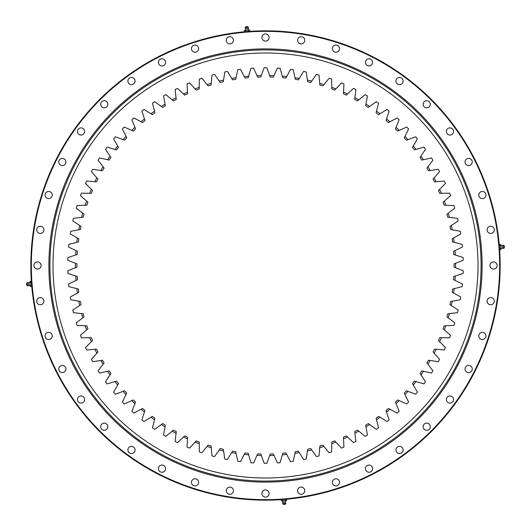 <?xml version="1.0" encoding="UTF-8"?>
<svg xmlns="http://www.w3.org/2000/svg" width="531" height="531" viewBox="0 0 531 531"><rect width="100%" height="100%" fill="white"/><g stroke="black" fill="none" stroke-linecap="round" stroke-linejoin="round"><path stroke-width="0.8" d="M265.5 463.278A197.778 197.778 0 0 1 264.153 463.271L261.338 455.545A190.091 190.091 0 0 1 256.958 455.399L253.632 462.919A197.778 197.778 0 0 1 250.944 462.74L248.654 454.841A190.091 190.091 0 0 1 244.293 454.403L240.477 461.685A197.778 197.778 0 0 1 237.808 461.326L236.049 453.295A190.091 190.091 0 0 1 231.722 452.565L227.427 459.58A197.778 197.778 0 0 1 224.786 459.043L223.571 450.912A190.091 190.091 0 0 1 219.303 449.89L214.551 456.6A197.778 197.778 0 0 1 211.949 455.89L211.278 447.693A190.091 190.091 0 0 1 207.09 446.392L201.899 452.77A197.778 197.778 0 0 1 199.357 451.888L199.231 443.664A190.091 190.091 0 0 1 195.136 442.091L189.534 448.104A197.778 197.778 0 0 1 187.051 447.056L187.483 438.845A190.091 190.091 0 0 1 183.5 436.993L177.507 442.622A197.778 197.778 0 0 1 175.104 441.407L176.073 433.243A190.091 190.091 0 0 1 172.23 431.132L165.871 436.349A197.778 197.778 0 0 1 163.555 434.975L165.075 426.897A190.091 190.091 0 0 1 161.371 424.534L154.68 429.313A197.778 197.778 0 0 1 152.463 427.787L154.514 419.829A190.091 190.091 0 0 1 150.983 417.227L143.987 421.548A197.778 197.778 0 0 1 141.877 419.875L144.459 412.069A190.091 190.091 0 0 1 141.107 409.235L133.839 413.078A197.778 197.778 0 0 1 131.841 411.273L134.934 403.66A190.091 190.091 0 0 1 131.781 400.606L124.274 403.958A197.778 197.778 0 0 1 122.402 402.02L126 394.626A190.091 190.091 0 0 1 123.059 391.374L115.34 394.214A197.778 197.778 0 0 1 113.601 392.157L117.69 385.021A190.091 190.091 0 0 1 114.968 381.577L107.076 383.9A197.778 197.778 0 0 1 105.483 381.729L110.036 374.886A190.091 190.091 0 0 1 107.547 371.269L99.523 373.054A197.778 197.778 0 0 1 98.076 370.784L103.074 364.253A190.091 190.091 0 0 1 100.837 360.476L92.713 361.724A197.778 197.778 0 0 1 91.418 359.368L96.841 353.188A190.091 190.091 0 0 1 94.863 349.272L86.672 349.969A197.778 197.778 0 0 1 85.537 347.526L91.359 341.725A190.091 190.091 0 0 1 89.646 337.683L81.429 337.835A197.778 197.778 0 0 1 80.46 335.326L86.659 329.924A190.091 190.091 0 0 1 85.219 325.775L77.008 325.384A197.778 197.778 0 0 1 76.212 322.808L82.756 317.837A190.091 190.091 0 0 1 81.595 313.602L73.431 312.659A197.778 197.778 0 0 1 72.807 310.038L79.67 305.511A190.091 190.091 0 0 1 78.794 301.21L70.709 299.723A197.778 197.778 0 0 1 70.258 297.068L77.413 293.012A190.091 190.091 0 0 1 76.822 288.658L68.857 286.634A197.778 197.778 0 0 1 68.585 283.959L75.993 280.388A190.091 190.091 0 0 1 75.701 276.007L67.882 273.452A197.778 197.778 0 0 1 67.795 270.764L75.422 267.697A190.091 190.091 0 0 1 75.422 263.303L67.795 260.236A197.778 197.778 0 0 1 67.882 257.548L75.701 254.993A190.091 190.091 0 0 1 75.993 250.612L68.585 247.041A197.778 197.778 0 0 1 68.857 244.366L76.822 242.342A190.091 190.091 0 0 1 77.413 237.988L70.258 233.932A197.778 197.778 0 0 1 70.709 231.277L78.794 229.79A190.091 190.091 0 0 1 79.67 225.489L72.8 220.962A197.778 197.778 0 0 1 73.431 218.341L81.595 217.398A190.091 190.091 0 0 1 82.756 213.163L76.212 208.192A197.778 197.778 0 0 1 77.008 205.616L85.219 205.225A190.091 190.091 0 0 1 86.659 201.076L80.46 195.673A197.778 197.778 0 0 1 81.429 193.165L89.646 193.317A190.091 190.091 0 0 1 91.359 189.275L85.537 183.474A197.778 197.778 0 0 1 86.672 181.031L94.863 181.728A190.091 190.091 0 0 1 96.841 177.812L91.418 171.632A197.778 197.778 0 0 1 92.713 169.276L100.837 170.524A190.091 190.091 0 0 1 103.074 166.747L98.076 160.216A197.778 197.778 0 0 1 99.523 157.946L107.547 159.731A190.091 190.091 0 0 1 110.036 156.114L105.483 149.271A197.778 197.778 0 0 1 107.076 147.1L114.968 149.423A190.091 190.091 0 0 1 117.69 145.979L113.601 138.843A197.778 197.778 0 0 1 115.34 136.786L123.059 139.626A190.091 190.091 0 0 1 126 136.374L122.402 128.98A197.778 197.778 0 0 1 124.274 127.042L131.781 130.394A190.091 190.091 0 0 1 134.934 127.34L131.841 119.727A197.778 197.778 0 0 1 133.839 117.922L141.107 121.765A190.091 190.091 0 0 1 144.459 118.931L141.877 111.125A197.778 197.778 0 0 1 143.987 109.452L150.983 113.773A190.091 190.091 0 0 1 154.514 111.171L152.463 103.213A197.778 197.778 0 0 1 154.68 101.686L161.371 106.465A190.091 190.091 0 0 1 165.075 104.103L163.555 96.025A197.778 197.778 0 0 1 165.871 94.651L172.23 99.868A190.091 190.091 0 0 1 176.073 97.757L175.104 89.593A197.778 197.778 0 0 1 177.507 88.378L183.5 94.007A190.091 190.091 0 0 1 187.483 92.155L187.051 83.944A197.778 197.778 0 0 1 189.534 82.896L195.136 88.909A190.091 190.091 0 0 1 199.231 87.336L199.351 79.112A197.778 197.778 0 0 1 201.899 78.23L207.09 84.608A190.091 190.091 0 0 1 211.278 83.307L211.949 75.11A197.778 197.778 0 0 1 214.551 74.4L219.303 81.11A190.091 190.091 0 0 1 223.571 80.088L224.786 71.957A197.778 197.778 0 0 1 227.427 71.419L231.722 78.435A190.091 190.091 0 0 1 236.049 77.705L237.808 69.674A197.778 197.778 0 0 1 240.477 69.315L244.293 76.597A190.091 190.091 0 0 1 248.654 76.159L250.944 68.26A197.778 197.778 0 0 1 253.632 68.081L256.958 75.601A190.091 190.091 0 0 1 261.338 75.455L264.153 67.729A197.778 197.778 0 0 1 266.847 67.729L269.662 75.455A190.091 190.091 0 0 1 274.042 75.601L277.368 68.081A197.778 197.778 0 0 1 280.056 68.26L282.346 76.159A190.091 190.091 0 0 1 286.707 76.597L290.523 69.315A197.778 197.778 0 0 1 293.192 69.674L294.951 77.705A190.091 190.091 0 0 1 299.278 78.435L303.573 71.419A197.778 197.778 0 0 1 306.214 71.957L307.429 80.088A190.091 190.091 0 0 1 311.697 81.11L316.449 74.4A197.778 197.778 0 0 1 319.051 75.11L319.722 83.307A190.091 190.091 0 0 1 323.91 84.608L329.101 78.23A197.778 197.778 0 0 1 331.643 79.112L331.769 87.336A190.091 190.091 0 0 1 335.864 88.909L341.466 82.896A197.778 197.778 0 0 1 343.949 83.944L343.517 92.155A190.091 190.091 0 0 1 347.5 94.007L353.493 88.378A197.778 197.778 0 0 1 355.896 89.593L354.927 97.757A190.091 190.091 0 0 1 358.77 99.868L365.129 94.651A197.778 197.778 0 0 1 367.445 96.025L365.925 104.103A190.091 190.091 0 0 1 369.629 106.465L376.32 101.686A197.778 197.778 0 0 1 378.537 103.213L376.486 111.171A190.091 190.091 0 0 1 380.017 113.773L387.013 109.452A197.778 197.778 0 0 1 389.123 111.125L386.541 118.931A190.091 190.091 0 0 1 389.893 121.765L397.161 117.922A197.778 197.778 0 0 1 399.159 119.727L396.066 127.34A190.091 190.091 0 0 1 399.219 130.394L406.726 127.042A197.778 197.778 0 0 1 408.598 128.98L405 136.374A190.091 190.091 0 0 1 407.941 139.626L415.66 136.786A197.778 197.778 0 0 1 417.399 138.843L413.31 145.979A190.091 190.091 0 0 1 416.032 149.423L423.924 147.1A197.778 197.778 0 0 1 425.517 149.271L420.964 156.114A190.091 190.091 0 0 1 423.453 159.731L431.477 157.946A197.778 197.778 0 0 1 432.924 160.216L427.926 166.747A190.091 190.091 0 0 1 430.163 170.524L438.287 169.276A197.778 197.778 0 0 1 439.582 171.632L434.159 177.812A190.091 190.091 0 0 1 436.137 181.728L444.328 181.031A197.778 197.778 0 0 1 445.463 183.474L439.641 189.275A190.091 190.091 0 0 1 441.354 193.317L449.571 193.165A197.778 197.778 0 0 1 450.54 195.673L444.341 201.076A190.091 190.091 0 0 1 445.781 205.225L453.992 205.616A197.778 197.778 0 0 1 454.788 208.192L448.244 213.163A190.091 190.091 0 0 1 449.405 217.398L457.569 218.341A197.778 197.778 0 0 1 458.193 220.962L451.33 225.489A190.091 190.091 0 0 1 452.206 229.79L460.291 231.277A197.778 197.778 0 0 1 460.742 233.932L453.587 237.988A190.091 190.091 0 0 1 454.178 242.342L462.143 244.366A197.778 197.778 0 0 1 462.415 247.041L455.007 250.612A190.091 190.091 0 0 1 455.299 254.993L463.118 257.548A197.778 197.778 0 0 1 463.205 260.236L455.578 263.303A190.091 190.091 0 0 1 455.578 267.697L463.205 270.764A197.778 197.778 0 0 1 463.118 273.452L455.299 276.007A190.091 190.091 0 0 1 455.007 280.388L462.415 283.959A197.778 197.778 0 0 1 462.143 286.634L454.178 288.658A190.091 190.091 0 0 1 453.587 293.012L460.742 297.068A197.778 197.778 0 0 1 460.291 299.723L452.206 301.21A190.091 190.091 0 0 1 451.33 305.511L458.2 310.038A197.778 197.778 0 0 1 457.569 312.659L449.405 313.602A190.091 190.091 0 0 1 448.244 317.837L454.788 322.808A197.778 197.778 0 0 1 453.992 325.384L445.781 325.775A190.091 190.091 0 0 1 444.341 329.924L450.54 335.326A197.778 197.778 0 0 1 449.571 337.835L441.354 337.683A190.091 190.091 0 0 1 439.641 341.725L445.463 347.526A197.778 197.778 0 0 1 444.328 349.969L436.137 349.272A190.091 190.091 0 0 1 434.159 353.188L439.582 359.368A197.778 197.778 0 0 1 438.287 361.724L430.163 360.476A190.091 190.091 0 0 1 427.926 364.253L432.924 370.784A197.778 197.778 0 0 1 431.477 373.054L423.453 371.269A190.091 190.091 0 0 1 420.964 374.886L425.517 381.729A197.778 197.778 0 0 1 423.924 383.9L416.032 381.577A190.091 190.091 0 0 1 413.31 385.021L417.399 392.157A197.778 197.778 0 0 1 415.66 394.214L407.941 391.374A190.091 190.091 0 0 1 405 394.626L408.598 402.02A197.778 197.778 0 0 1 406.726 403.958L399.219 400.606A190.091 190.091 0 0 1 396.066 403.66L399.159 411.273A197.778 197.778 0 0 1 397.161 413.078L389.893 409.235A190.091 190.091 0 0 1 386.541 412.069L389.123 419.875A197.778 197.778 0 0 1 387.013 421.548L380.017 417.227A190.091 190.091 0 0 1 376.486 419.829L378.537 427.787A197.778 197.778 0 0 1 376.32 429.313L369.629 424.534A190.091 190.091 0 0 1 365.925 426.897L367.445 434.975A197.778 197.778 0 0 1 365.129 436.349L358.77 431.132A190.091 190.091 0 0 1 354.927 433.243L355.896 441.407A197.778 197.778 0 0 1 353.493 442.622L347.5 436.993A190.091 190.091 0 0 1 343.517 438.845L343.949 447.056A197.778 197.778 0 0 1 341.466 448.104L335.864 442.091A190.091 190.091 0 0 1 331.769 443.664L331.649 451.888A197.778 197.778 0 0 1 329.101 452.77L323.91 446.392A190.091 190.091 0 0 1 319.722 447.693L319.051 455.89A197.778 197.778 0 0 1 316.449 456.6L311.697 449.89A190.091 190.091 0 0 1 307.429 450.912L306.214 459.043A197.778 197.778 0 0 1 303.573 459.58L299.278 452.565A190.091 190.091 0 0 1 294.951 453.295L293.192 461.326A197.778 197.778 0 0 1 290.523 461.685L286.707 454.403A190.091 190.091 0 0 1 282.346 454.841L280.056 462.74A197.778 197.778 0 0 1 277.368 462.919L274.042 455.399A190.091 190.091 0 0 1 269.662 455.545L266.847 463.271A197.778 197.778 0 0 1 265.5 463.278M75.422 263.303L76.955 263.92A188.551 188.551 0 0 0 76.955 267.08L75.422 267.697M75.701 276.007L77.267 276.518A188.551 188.551 0 0 0 77.48 279.671L75.993 280.388M76.822 288.658L78.422 289.07A188.551 188.551 0 0 0 78.847 292.196L77.413 293.012M78.794 301.21L80.413 301.508A188.551 188.551 0 0 0 81.044 304.602L79.67 305.511M81.595 313.602L83.234 313.794A188.551 188.551 0 0 0 84.071 316.834L82.756 317.837M85.219 325.775L86.865 325.855A188.551 188.551 0 0 0 87.9 328.842L86.659 329.924M89.646 337.683L91.299 337.656A188.551 188.551 0 0 0 92.533 340.557L91.359 341.725M94.863 349.272L96.509 349.126A188.551 188.551 0 0 0 97.93 351.947L96.841 353.188M100.837 360.476L102.47 360.23A188.551 188.551 0 0 0 104.076 362.945L103.074 364.253M123.059 391.374L124.606 390.803A188.551 188.551 0 0 0 126.723 393.146L126 394.626M114.968 381.577L116.548 381.112A188.551 188.551 0 0 0 118.506 383.588L117.69 385.021M107.547 371.269L109.16 370.903A188.551 188.551 0 0 0 110.946 373.512L110.036 374.886M150.983 417.227L152.384 416.357A188.551 188.551 0 0 0 154.926 418.229L154.514 419.829M131.781 400.606L133.288 399.936A188.551 188.551 0 0 0 135.558 402.126L134.934 403.66M141.107 409.235L142.56 408.465A188.551 188.551 0 0 0 144.976 410.503L144.459 412.069M161.371 424.534L162.718 423.579A188.551 188.551 0 0 0 165.373 425.271L165.075 426.897M172.23 431.132L173.504 430.09A188.551 188.551 0 0 0 176.272 431.603L176.073 433.243M183.5 436.993L184.702 435.865A188.551 188.551 0 0 0 187.562 437.192L187.483 438.845M195.136 442.091L196.264 440.883A188.551 188.551 0 0 0 199.205 442.018L199.231 443.664M207.09 446.392L208.132 445.117A188.551 188.551 0 0 0 211.146 446.047L211.278 447.693M219.303 449.89L220.259 448.542A188.551 188.551 0 0 0 223.325 449.279L223.571 450.912M231.722 452.565L232.585 451.158A188.551 188.551 0 0 0 235.698 451.682L236.049 453.295M244.293 454.403L245.056 452.943A188.551 188.551 0 0 0 248.196 453.262L248.654 454.841M261.338 75.455L260.774 77.008A188.551 188.551 0 0 0 257.621 77.108L256.958 75.601M248.654 76.159L248.196 77.738A188.551 188.551 0 0 0 245.056 78.057L244.293 76.597M236.049 77.705L235.698 79.318A188.551 188.551 0 0 0 232.585 79.842L231.722 78.435M223.571 80.088L223.325 81.721A188.551 188.551 0 0 0 220.259 82.458L219.303 81.11M211.278 83.307L211.146 84.953A188.551 188.551 0 0 0 208.132 85.883L207.09 84.608M199.231 87.336L199.205 88.982A188.551 188.551 0 0 0 196.264 90.117L195.136 88.909M187.483 92.155L187.562 93.808A188.551 188.551 0 0 0 184.702 95.135L183.5 94.007M176.073 97.757L176.272 99.397A188.551 188.551 0 0 0 173.504 100.91L172.23 99.868M165.075 104.103L165.373 105.729A188.551 188.551 0 0 0 162.718 107.421L161.371 106.465M134.934 127.34L135.558 128.874A188.551 188.551 0 0 0 133.288 131.064L131.781 130.394M144.459 118.931L144.976 120.497A188.551 188.551 0 0 0 142.56 122.535L141.107 121.765M154.514 111.171L154.926 112.771A188.551 188.551 0 0 0 152.384 114.643L150.983 113.773M110.036 156.114L110.946 157.488A188.551 188.551 0 0 0 109.16 160.096L107.547 159.731M126 136.374L126.723 137.854A188.551 188.551 0 0 0 124.606 140.197L123.059 139.626M117.69 145.979L118.506 147.412A188.551 188.551 0 0 0 116.548 149.888L114.968 149.423M103.074 166.747L104.076 168.055A188.551 188.551 0 0 0 102.47 170.77L100.837 170.524M96.841 177.812L97.93 179.053A188.551 188.551 0 0 0 96.509 181.874L94.863 181.728M91.359 189.275L92.527 190.443A188.551 188.551 0 0 0 91.299 193.344L89.646 193.317M86.659 201.076L87.9 202.158A188.551 188.551 0 0 0 86.865 205.145L85.219 205.225M82.756 213.163L84.071 214.166A188.551 188.551 0 0 0 83.234 217.206L81.595 217.398M79.67 225.489L81.044 226.398A188.551 188.551 0 0 0 80.413 229.492L78.794 229.79M77.413 237.988L78.847 238.804A188.551 188.551 0 0 0 78.422 241.93L76.822 242.342M75.993 250.612L77.48 251.329A188.551 188.551 0 0 0 77.267 254.482L75.701 254.993M455.299 254.993L453.733 254.482A188.551 188.551 0 0 0 453.52 251.329L455.007 250.612M454.178 242.342L452.578 241.93A188.551 188.551 0 0 0 452.153 238.804L453.587 237.988M452.206 229.79L450.587 229.492A188.551 188.551 0 0 0 449.956 226.398L451.33 225.489M449.405 217.398L447.766 217.206A188.551 188.551 0 0 0 446.929 214.166L448.244 213.163M445.781 205.225L444.135 205.145A188.551 188.551 0 0 0 443.1 202.158L444.341 201.076M441.354 193.317L439.701 193.344A188.551 188.551 0 0 0 438.467 190.443L439.641 189.275M436.137 181.728L434.491 181.874A188.551 188.551 0 0 0 433.07 179.053L434.159 177.812M430.163 170.524L428.53 170.77A188.551 188.551 0 0 0 426.924 168.055L427.926 166.747M423.453 159.731L421.84 160.096A188.551 188.551 0 0 0 420.054 157.488L420.964 156.114M399.219 130.394L397.712 131.064A188.551 188.551 0 0 0 395.442 128.874L396.066 127.34M416.032 149.423L414.452 149.888A188.551 188.551 0 0 0 412.494 147.412L413.31 145.979M407.941 139.626L406.394 140.197A188.551 188.551 0 0 0 404.277 137.854L405 136.374M380.017 113.773L378.61 114.643A188.551 188.551 0 0 0 376.074 112.771L376.486 111.171M389.893 121.765L388.44 122.535A188.551 188.551 0 0 0 386.024 120.497L386.541 118.931M369.629 106.465L368.282 107.421A188.551 188.551 0 0 0 365.627 105.729L365.925 104.103M358.77 99.868L357.496 100.91A188.551 188.551 0 0 0 354.728 99.397L354.927 97.757M347.5 94.007L346.298 95.135A188.551 188.551 0 0 0 343.438 93.808L343.517 92.155M335.864 88.909L334.736 90.117A188.551 188.551 0 0 0 331.795 88.982L331.769 87.336M323.91 84.608L322.868 85.883A188.551 188.551 0 0 0 319.854 84.953L319.722 83.307M311.697 81.11L310.741 82.458A188.551 188.551 0 0 0 307.675 81.721L307.429 80.088M299.278 78.435L298.415 79.842A188.551 188.551 0 0 0 295.302 79.318L294.951 77.705M286.707 76.597L285.943 78.057A188.551 188.551 0 0 0 282.804 77.738L282.346 76.159M274.042 75.601L273.379 77.108A188.551 188.551 0 0 0 270.226 77.008L269.662 75.455M282.346 454.841L282.804 453.262A188.551 188.551 0 0 0 285.943 452.943L286.707 454.403M294.951 453.295L295.302 451.682A188.551 188.551 0 0 0 298.415 451.158L299.278 452.565M307.429 450.912L307.675 449.279A188.551 188.551 0 0 0 310.741 448.542L311.697 449.89M319.722 447.693L319.854 446.047A188.551 188.551 0 0 0 322.868 445.117L323.91 446.392M331.769 443.664L331.795 442.018A188.551 188.551 0 0 0 334.736 440.883L335.864 442.091M343.517 438.845L343.438 437.192A188.551 188.551 0 0 0 346.298 435.865L347.5 436.993M354.927 433.243L354.728 431.603A188.551 188.551 0 0 0 357.496 430.09L358.77 431.132M365.925 426.897L365.627 425.271A188.551 188.551 0 0 0 368.282 423.579L369.629 424.534M376.486 419.829L376.074 418.229A188.551 188.551 0 0 0 378.616 416.357L380.017 417.227M405 394.626L404.277 393.146A188.551 188.551 0 0 0 406.394 390.803L407.941 391.374M386.541 412.069L386.024 410.503A188.551 188.551 0 0 0 388.44 408.465L389.893 409.235M396.066 403.66L395.442 402.126A188.551 188.551 0 0 0 397.712 399.936L399.219 400.606M420.964 374.886L420.054 373.512A188.551 188.551 0 0 0 421.84 370.903L423.453 371.269M413.31 385.021L412.494 383.588A188.551 188.551 0 0 0 414.452 381.112L416.032 381.577M427.926 364.253L426.924 362.945A188.551 188.551 0 0 0 428.53 360.23L430.163 360.476M434.159 353.188L433.07 351.947A188.551 188.551 0 0 0 434.491 349.126L436.137 349.272M439.641 341.725L438.473 340.557A188.551 188.551 0 0 0 439.701 337.656L441.354 337.683M444.341 329.924L443.1 328.842A188.551 188.551 0 0 0 444.135 325.855L445.781 325.775M448.244 317.837L446.929 316.834A188.551 188.551 0 0 0 447.766 313.794L449.405 313.602M451.33 305.511L449.956 304.602A188.551 188.551 0 0 0 450.587 301.508L452.206 301.21M453.587 293.012L452.153 292.196A188.551 188.551 0 0 0 452.578 289.07L454.178 288.658M455.007 280.388L453.52 279.671A188.551 188.551 0 0 0 453.733 276.518L455.299 276.007M455.578 267.697L454.045 267.08A188.551 188.551 0 0 0 454.045 263.92L455.578 263.303M256.958 455.399L257.621 453.892A188.551 188.551 0 0 0 260.774 453.992L261.338 455.545M269.662 455.545L270.226 453.992A188.551 188.551 0 0 0 273.379 453.892L274.042 455.399M229.83 487.113A3.584 3.584 0 0 1 233.421 490.697A3.584 3.584 0 0 1 229.83 494.288A3.584 3.584 0 0 1 226.246 490.697A3.584 3.584 0 0 1 229.83 487.113M195.043 478.763A3.584 3.584 0 0 1 198.627 482.347A3.584 3.584 0 0 1 195.043 485.931A3.584 3.584 0 0 1 191.459 482.347A3.584 3.584 0 0 1 195.043 478.763M161.988 465.07A3.584 3.584 0 0 1 165.572 468.654A3.584 3.584 0 0 1 161.988 472.245A3.584 3.584 0 0 1 158.397 468.654A3.584 3.584 0 0 1 161.988 465.07M131.482 446.372A3.584 3.584 0 0 1 135.066 449.963A3.584 3.584 0 0 1 131.482 453.547A3.584 3.584 0 0 1 127.891 449.963A3.584 3.584 0 0 1 131.482 446.372M104.275 423.141A3.584 3.584 0 0 1 107.859 426.725A3.584 3.584 0 0 1 104.275 430.309A3.584 3.584 0 0 1 100.691 426.725A3.584 3.584 0 0 1 104.275 423.141M77.453 399.518A3.584 3.584 0 0 1 81.037 395.934A3.584 3.584 0 0 1 84.628 399.518A3.584 3.584 0 0 1 81.037 403.109A3.584 3.584 0 0 1 77.453 399.518M58.755 369.012A3.584 3.584 0 0 1 62.346 365.428A3.584 3.584 0 0 1 65.93 369.012A3.584 3.584 0 0 1 62.346 372.603A3.584 3.584 0 0 1 58.755 369.012M45.069 335.957A3.584 3.584 0 0 1 48.653 332.373A3.584 3.584 0 0 1 52.237 335.957A3.584 3.584 0 0 1 48.653 339.541A3.584 3.584 0 0 1 45.069 335.957M36.712 301.17A3.584 3.584 0 0 1 40.303 297.579A3.584 3.584 0 0 1 43.887 301.17A3.584 3.584 0 0 1 40.303 304.754A3.584 3.584 0 0 1 36.712 301.17M33.904 265.5A3.584 3.584 0 0 1 37.495 261.916A3.584 3.584 0 0 1 41.079 265.5A3.584 3.584 0 0 1 37.495 269.084A3.584 3.584 0 0 1 33.904 265.5M36.712 229.83A3.584 3.584 0 0 1 40.303 226.246A3.584 3.584 0 0 1 43.887 229.83A3.584 3.584 0 0 1 40.303 233.421A3.584 3.584 0 0 1 36.712 229.83M45.069 195.043A3.584 3.584 0 0 1 48.653 191.459A3.584 3.584 0 0 1 52.237 195.043A3.584 3.584 0 0 1 48.653 198.627A3.584 3.584 0 0 1 45.069 195.043M58.755 161.988A3.584 3.584 0 0 1 62.346 158.397A3.584 3.584 0 0 1 65.93 161.988A3.584 3.584 0 0 1 62.346 165.572A3.584 3.584 0 0 1 58.755 161.988M77.453 131.482A3.584 3.584 0 0 1 81.037 127.891A3.584 3.584 0 0 1 84.628 131.482A3.584 3.584 0 0 1 81.037 135.066A3.584 3.584 0 0 1 77.453 131.482M100.691 104.275A3.584 3.584 0 0 1 104.275 100.691A3.584 3.584 0 0 1 107.859 104.275A3.584 3.584 0 0 1 104.275 107.859A3.584 3.584 0 0 1 100.691 104.275M131.482 77.453A3.584 3.584 0 0 1 135.066 81.037A3.584 3.584 0 0 1 131.482 84.628A3.584 3.584 0 0 1 127.891 81.037A3.584 3.584 0 0 1 131.482 77.453M161.988 58.755A3.584 3.584 0 0 1 165.572 62.346A3.584 3.584 0 0 1 161.988 65.93A3.584 3.584 0 0 1 158.397 62.346A3.584 3.584 0 0 1 161.988 58.755M195.043 45.069A3.584 3.584 0 0 1 198.627 48.653A3.584 3.584 0 0 1 195.043 52.237A3.584 3.584 0 0 1 191.459 48.653A3.584 3.584 0 0 1 195.043 45.069M229.83 36.712A3.584 3.584 0 0 1 233.421 40.303A3.584 3.584 0 0 1 229.83 43.887A3.584 3.584 0 0 1 226.246 40.303A3.584 3.584 0 0 1 229.83 36.712M265.5 33.904A3.584 3.584 0 0 1 269.084 37.495A3.584 3.584 0 0 1 265.5 41.079A3.584 3.584 0 0 1 261.916 37.495A3.584 3.584 0 0 1 265.5 33.904M301.17 36.712A3.584 3.584 0 0 1 304.754 40.303A3.584 3.584 0 0 1 301.17 43.887A3.584 3.584 0 0 1 297.579 40.303A3.584 3.584 0 0 1 301.17 36.712M335.957 45.069A3.584 3.584 0 0 1 339.541 48.653A3.584 3.584 0 0 1 335.957 52.237A3.584 3.584 0 0 1 332.373 48.653A3.584 3.584 0 0 1 335.957 45.069M369.012 58.755A3.584 3.584 0 0 1 372.603 62.346A3.584 3.584 0 0 1 369.012 65.93A3.584 3.584 0 0 1 365.428 62.346A3.584 3.584 0 0 1 369.012 58.755M399.518 77.453A3.584 3.584 0 0 1 403.109 81.037A3.584 3.584 0 0 1 399.518 84.628A3.584 3.584 0 0 1 395.934 81.037A3.584 3.584 0 0 1 399.518 77.453M426.725 100.691A3.584 3.584 0 0 1 430.309 104.275A3.584 3.584 0 0 1 426.725 107.859A3.584 3.584 0 0 1 423.141 104.275A3.584 3.584 0 0 1 426.725 100.691M446.372 131.482A3.584 3.584 0 0 1 449.963 127.891A3.584 3.584 0 0 1 453.547 131.482A3.584 3.584 0 0 1 449.963 135.066A3.584 3.584 0 0 1 446.372 131.482M465.07 161.988A3.584 3.584 0 0 1 468.654 158.397A3.584 3.584 0 0 1 472.245 161.988A3.584 3.584 0 0 1 468.654 165.572A3.584 3.584 0 0 1 465.07 161.988M478.763 195.043A3.584 3.584 0 0 1 482.347 191.459A3.584 3.584 0 0 1 485.931 195.043A3.584 3.584 0 0 1 482.347 198.627A3.584 3.584 0 0 1 478.763 195.043M487.113 229.83A3.584 3.584 0 0 1 490.697 226.246A3.584 3.584 0 0 1 494.288 229.83A3.584 3.584 0 0 1 490.697 233.421A3.584 3.584 0 0 1 487.113 229.83M489.921 265.5A3.584 3.584 0 0 1 493.505 261.916A3.584 3.584 0 0 1 497.096 265.5A3.584 3.584 0 0 1 493.505 269.084A3.584 3.584 0 0 1 489.921 265.5M487.113 301.17A3.584 3.584 0 0 1 490.697 297.579A3.584 3.584 0 0 1 494.288 301.17A3.584 3.584 0 0 1 490.697 304.754A3.584 3.584 0 0 1 487.113 301.17M478.763 335.957A3.584 3.584 0 0 1 482.347 332.373A3.584 3.584 0 0 1 485.931 335.957A3.584 3.584 0 0 1 482.347 339.541A3.584 3.584 0 0 1 478.763 335.957M465.07 369.012A3.584 3.584 0 0 1 468.654 365.428A3.584 3.584 0 0 1 472.245 369.012A3.584 3.584 0 0 1 468.654 372.603A3.584 3.584 0 0 1 465.07 369.012M446.372 399.518A3.584 3.584 0 0 1 449.963 395.934A3.584 3.584 0 0 1 453.547 399.518A3.584 3.584 0 0 1 449.963 403.109A3.584 3.584 0 0 1 446.372 399.518M423.141 426.725A3.584 3.584 0 0 1 426.725 423.141A3.584 3.584 0 0 1 430.309 426.725A3.584 3.584 0 0 1 426.725 430.309A3.584 3.584 0 0 1 423.141 426.725M399.518 446.372A3.584 3.584 0 0 1 403.109 449.963A3.584 3.584 0 0 1 399.518 453.547A3.584 3.584 0 0 1 395.934 449.963A3.584 3.584 0 0 1 399.518 446.372M369.012 465.07A3.584 3.584 0 0 1 372.603 468.654A3.584 3.584 0 0 1 369.012 472.245A3.584 3.584 0 0 1 365.428 468.654A3.584 3.584 0 0 1 369.012 465.07M335.957 478.763A3.584 3.584 0 0 1 339.541 482.347A3.584 3.584 0 0 1 335.957 485.931A3.584 3.584 0 0 1 332.373 482.347A3.584 3.584 0 0 1 335.957 478.763M301.17 487.113A3.584 3.584 0 0 1 304.754 490.697A3.584 3.584 0 0 1 301.17 494.288A3.584 3.584 0 0 1 297.579 490.697A3.584 3.584 0 0 1 301.17 487.113M265.5 489.921A3.584 3.584 0 0 1 269.084 493.505A3.584 3.584 0 0 1 265.5 497.096A3.584 3.584 0 0 1 261.916 493.505A3.584 3.584 0 0 1 265.5 489.921M265.5 31.342A234.158 234.158 0 0 0 31.342 265.5A234.158 234.158 0 0 0 265.5 499.658A234.158 234.158 0 0 0 499.658 265.5A234.158 234.158 0 0 0 265.5 31.342M265.5 30.831A234.669 234.669 0 0 0 30.831 265.5A234.669 234.669 0 0 0 265.5 500.169A234.669 234.669 0 0 0 500.169 265.5A234.669 234.669 0 0 0 265.5 30.831M265.5 48.892A216.608 216.608 0 0 1 482.108 265.5A216.608 216.608 0 0 1 265.5 482.108A216.608 216.608 0 0 1 48.892 265.5A216.608 216.608 0 0 1 265.5 48.892M52.994 265.5A212.506 212.506 0 0 0 265.5 478.006A212.506 212.506 0 0 0 478.006 265.5A212.506 212.506 0 0 0 265.5 52.994A212.506 212.506 0 0 0 52.994 265.5M481.079 265.5A215.579 215.579 0 0 0 265.5 49.921A215.579 215.579 0 0 0 49.921 265.5A215.579 215.579 0 0 0 265.5 481.079A215.579 215.579 0 0 0 481.079 265.5M281.868 499.605L285.957 499.273M282.585 499.552L281.257 499.651L281.357 500.932L282.684 500.826L282.585 499.552L286.567 499.233L286.667 500.514L285.339 500.614L285.797 500.58L285.472 502.021L285.857 503.262L282.592 503.521L285.638 503.282M285.24 499.339L285.339 500.614L282.684 500.826M285.22 504.224L283.222 504.384L282.592 503.521L282.777 502.233L285.472 502.021M283.222 504.384L285.366 504.211L285.857 503.262M503.282 245.362L503.521 248.408L502.233 248.223L502.021 245.528L500.58 245.203L500.614 245.661L500.514 244.333L499.233 244.433L499.552 248.415L499.273 245.043M499.552 248.415L499.651 249.743L500.932 249.643L500.826 248.316L499.552 248.415M499.339 245.76L500.614 245.661L500.826 248.316M503.262 245.143L504.211 245.634L504.384 247.778L503.521 248.408L503.262 245.143L502.021 245.528M245.362 27.718L248.408 27.479L248.223 28.767L245.528 28.979L245.203 30.42L245.661 30.386L244.333 30.486L244.433 31.767L248.415 31.448L245.043 31.727M248.415 31.448L249.743 31.349L249.643 30.068L248.316 30.174L248.415 31.448M245.76 31.661L245.661 30.386L248.316 30.174M245.78 26.776L247.778 26.616L248.408 27.479L245.143 27.738L245.528 28.979M247.778 26.616L245.634 26.789L245.143 27.738M27.718 285.638L27.479 282.592L28.767 282.777L28.979 285.472L30.42 285.797L30.386 285.339L30.486 286.667L31.767 286.567L31.448 282.585L31.727 285.957M31.661 285.24L30.386 285.339L30.174 282.684L31.448 282.585L31.349 281.257L30.068 281.357L30.174 282.684L30.141 282.226L28.767 282.777M27.738 285.857L26.789 285.366L26.616 283.222L27.479 282.592L27.738 285.857L28.979 285.472M283.833 504.331A0.77 0.77 0 0 0 284.755 504.258M282.777 502.233L282.226 500.859M504.331 247.167A0.77 0.77 0 0 0 504.258 246.245M502.233 248.223L500.859 248.773M247.167 26.669A0.77 0.77 0 0 0 246.245 26.742M248.223 28.767L248.773 30.141M26.669 283.833A0.77 0.77 0 0 0 26.742 284.755"/></g></svg>
